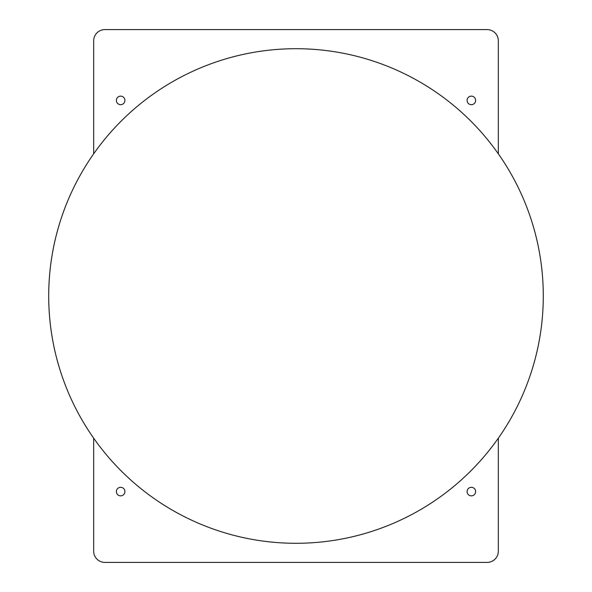 <?xml version="1.0" encoding="UTF-8"?>
<svg xmlns="http://www.w3.org/2000/svg" width="592" height="592" viewBox="0 0 592 592"><rect width="100%" height="100%" fill="white"/><g stroke="black" fill="none" stroke-linecap="round" stroke-linejoin="round"><path stroke-width="0.89" d="M116.38 491.582A4.27 4.27 0 0 0 120.65 495.859A4.27 4.27 0 0 0 124.919 491.582A4.27 4.27 0 0 0 120.65 487.312A4.27 4.27 0 0 0 116.38 491.582M93.669 438.184L93.669 551.159A11.241 11.241 0 0 0 104.91 562.4L487.09 562.4A11.241 11.241 0 0 0 498.331 551.159L498.331 438.184M116.38 100.418A4.27 4.27 0 0 1 120.65 96.141A4.27 4.27 0 0 1 124.919 100.418A4.27 4.27 0 0 1 120.65 104.688A4.27 4.27 0 0 1 116.38 100.418M93.669 153.816L93.669 40.841A11.241 11.241 0 0 1 104.91 29.6L487.09 29.6A11.241 11.241 0 0 1 498.331 40.841L498.331 153.816M475.62 491.582A4.27 4.27 0 0 1 471.35 495.859A4.27 4.27 0 0 1 467.081 491.582A4.27 4.27 0 0 1 471.35 487.312A4.27 4.27 0 0 1 475.62 491.582M475.62 100.418A4.27 4.27 0 0 0 471.35 96.141A4.27 4.27 0 0 0 467.081 100.418A4.27 4.27 0 0 0 471.35 104.688A4.27 4.27 0 0 0 475.62 100.418M48.707 296A247.293 247.293 0 0 0 296 543.293A247.293 247.293 0 0 0 543.293 296A247.293 247.293 0 0 0 296 48.707A247.293 247.293 0 0 0 48.707 296"/></g></svg>
